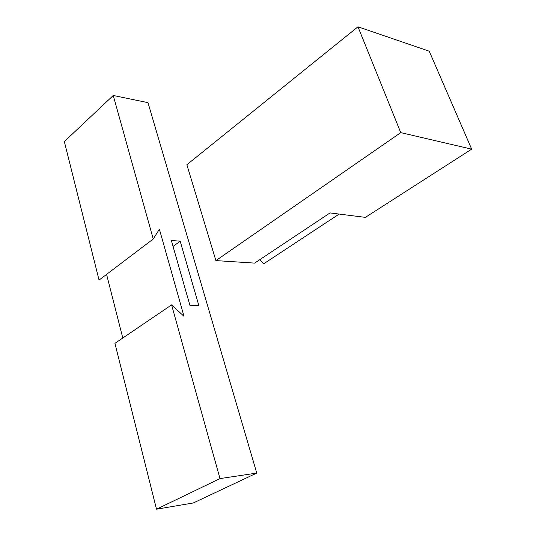 <?xml version="1.0" encoding="UTF-8"?>
<svg xmlns="http://www.w3.org/2000/svg" width="536" height="536" viewBox="0 0 536 536"><rect width="100%" height="100%" fill="white"/><g stroke="black" fill="none" stroke-linecap="round" stroke-linejoin="round"><path stroke-width="0.8" d="M400.754 132.626L215.894 260.596L254.62 263.109L330.049 212.926L365.371 217.375L471.667 149.149L429.236 51.208L357.974 26.8L400.754 132.626L471.667 149.149M339.147 214.072L263.839 263.705L259.705 259.719M215.894 260.596L186.863 164.733L357.974 26.8M256.757 473.074L147.983 102.651L113.25 95.482L64.333 141.571L99.059 280.08L153.236 239.002L159.393 229.207L184.002 316.327L171.594 304.89L219.988 478.588L256.757 473.074L193.302 502.962L156.505 509.2L219.988 478.588M113.25 95.482L153.236 239.002M171.353 240.476L180.183 241.193L198.816 305.446L189.898 305.265L171.353 240.476M180.183 241.193L173.061 246.433M122.784 338.015L106.584 274.378M171.594 304.89L114.925 343.348L156.505 509.2"/></g></svg>
